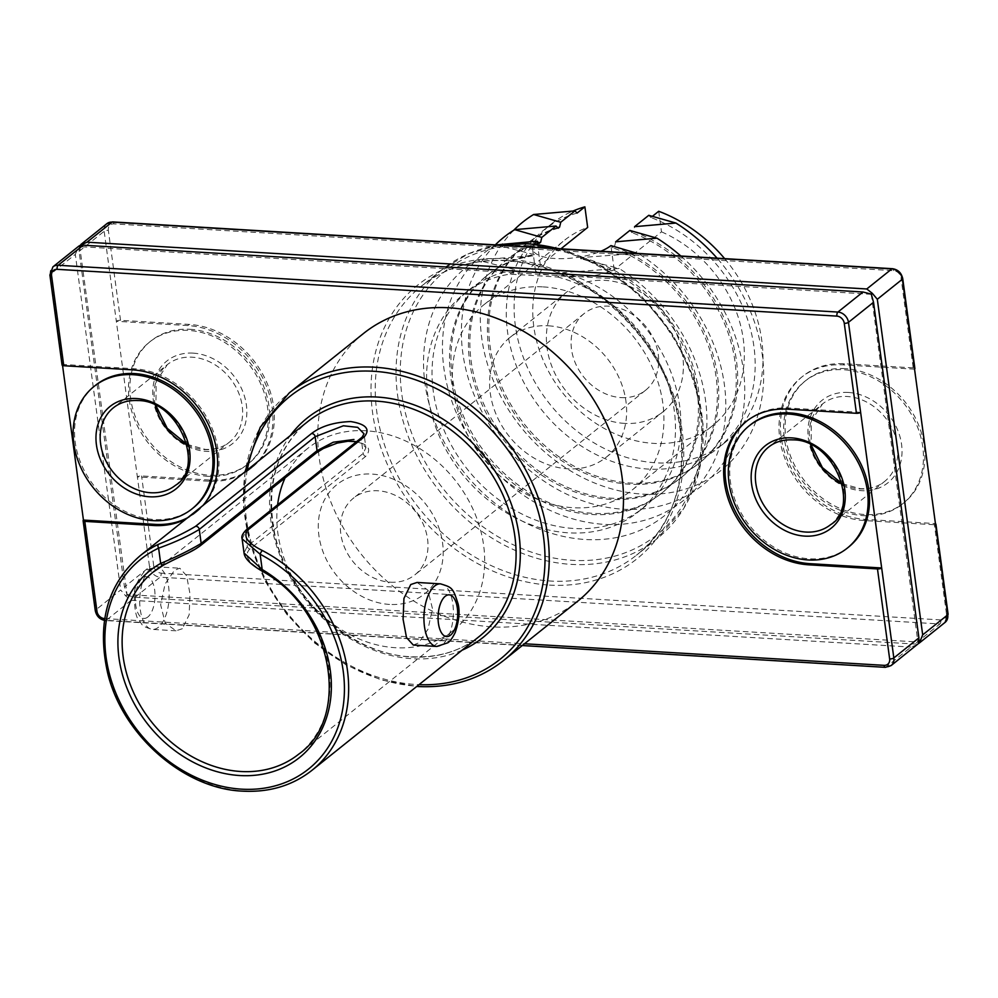 <?xml version="1.0" encoding="UTF-8"?>
<svg xmlns="http://www.w3.org/2000/svg" width="998" height="998" viewBox="0 0 998 998"><rect width="100%" height="100%" fill="white"/><g stroke="black" fill="none" stroke-linecap="round" stroke-linejoin="round"><path stroke-width="0.75" stroke-dasharray="4.99 3.74" d="M917.125 644.758L910.999 647.066L885.925 667.126L106.162 620.332L131.225 600.272L125.698 595.918L120.683 589.98L95.608 610.052A3.131 1.073 -7.7 0 0 95.272 610.639M79.566 245.658L127.058 594.534L917.898 641.988L918.522 643.498M131.225 600.272L910.999 647.066M79.478 245.745L79.091 251.359L124.463 586.961L127.058 594.534L125.698 595.918M62.55 365.48L50.237 274.438L75.312 254.378L120.683 589.98M75.312 254.378L78.929 246.032M871.354 294.298L78.468 246.556M871.279 294.136L917.898 641.988L918.909 642.425M126.721 595.107L135.017 597.241L914.779 644.034L918.434 643.585M203.018 505.412A83.62 68.151 51.3 0 1 195.271 512.96A83.62 68.151 51.3 0 1 186.202 518.873M363.509 333.482A171.431 139.695 -128.7 0 0 333.569 508.481A171.431 139.695 -128.7 0 0 492.189 626.869A171.431 139.695 -128.7 0 0 577.717 601.183M193.425 507.745A78.393 63.884 51.3 0 1 154.303 519.496A78.393 63.884 51.3 0 1 81.774 465.355A78.393 63.884 51.3 0 1 95.459 385.328M62.063 365.006A3.131 1.073 172.3 0 1 62.4 364.42L133.919 368.711A83.62 68.151 51.3 0 1 211.302 426.458A83.62 68.151 51.3 0 1 196.693 511.824A83.62 68.151 51.3 0 1 187.624 517.737M106.861 223.689A10.454 8.52 -128.7 0 0 104.166 231.287L116.329 321.269L187.849 325.56A83.62 68.151 51.3 0 1 265.219 383.307A83.62 68.151 51.3 0 1 250.61 468.673A83.62 68.151 51.3 0 1 208.894 481.211L137.375 476.919L116.329 321.269A3.131 1.073 172.3 0 1 120.521 320.308L189.271 324.425A83.62 68.151 51.3 0 1 266.641 382.172A83.62 68.151 51.3 0 1 252.032 467.538A83.62 68.151 51.3 0 1 210.316 480.075L141.566 475.946A3.131 1.073 -7.7 0 0 137.375 476.919L149.538 566.901L124.463 586.961M860.625 412.324L789.106 408.032A83.62 68.151 -128.7 0 0 747.39 420.57A83.62 68.151 -128.7 0 0 746.679 421.144M750.646 424.649A78.393 63.884 -128.7 0 0 736.961 504.676A78.393 63.884 -128.7 0 0 809.49 558.818A78.393 63.884 -128.7 0 0 848.612 547.066M208.233 476.345A78.393 63.884 51.3 0 1 135.691 422.204A78.393 63.884 51.3 0 1 149.388 342.177A78.393 63.884 51.3 0 1 188.51 330.425A78.393 63.884 51.3 0 1 261.039 384.567A78.393 63.884 51.3 0 1 247.354 464.594A78.393 63.884 51.3 0 1 208.233 476.345M935.45 523.763A3.131 1.073 -7.7 0 0 934.24 523.513L946.416 613.496A3.131 1.073 172.3 0 1 948.1 614.219M902.728 278.604A3.131 1.073 -7.7 0 0 901.032 277.893L913.207 367.875A3.131 1.073 172.3 0 1 914.892 368.586M863.42 515.667A78.393 63.884 -128.7 0 0 902.541 503.915A78.393 63.884 -128.7 0 0 916.226 423.888A78.393 63.884 -128.7 0 0 843.697 369.747A78.393 63.884 -128.7 0 0 804.575 381.498A78.393 63.884 -128.7 0 0 790.878 461.525A78.393 63.884 -128.7 0 0 863.42 515.667M914.555 369.173L843.036 364.881A83.62 68.151 -128.7 0 0 801.307 377.419A83.62 68.151 -128.7 0 0 786.698 462.785A83.62 68.151 -128.7 0 0 864.081 520.532L935.6 524.823M913.207 367.875L844.458 363.746A83.62 68.151 -128.7 0 0 802.729 376.283A83.62 68.151 -128.7 0 0 788.121 461.65A83.62 68.151 -128.7 0 0 865.503 519.397L934.24 523.513M189.919 329.29A78.393 63.884 51.3 0 1 262.462 383.432A78.393 63.884 51.3 0 1 248.764 463.459A78.393 63.884 51.3 0 1 209.655 475.21A78.393 63.884 51.3 0 1 137.113 421.069A78.393 63.884 51.3 0 1 150.81 341.042A78.393 63.884 51.3 0 1 189.919 329.29M845.106 368.611A78.393 63.884 -128.7 0 0 805.997 380.363A78.393 63.884 -128.7 0 0 792.3 460.39A78.393 63.884 -128.7 0 0 864.842 514.531A78.393 63.884 -128.7 0 0 903.951 502.78A78.393 63.884 -128.7 0 0 917.649 422.753A78.393 63.884 -128.7 0 0 845.106 368.611M413.297 645.045L418.636 642.899L428.03 629.177L432.446 608.568L427.88 590.155L417.077 582.47M182.347 628.715L176.035 630.811L165.206 623.089L160.628 604.713L165.069 584.055L174.45 570.345L179.79 568.199L186.589 575.696L190.019 594.01L189.146 614.818L182.347 628.715M242.152 538.858L245.408 532.196L361.301 439.457L364.021 433.818L365.904 447.715L363.197 453.454L247.304 546.193L244.036 552.992M557.533 276.982A139.545 113.722 51.3 0 1 667.413 381.797A139.545 113.722 51.3 0 1 638.221 511.937A139.545 113.722 51.3 0 1 568.586 532.845A139.545 113.722 51.3 0 1 439.469 436.488A139.545 113.722 51.3 0 1 463.845 294.023A139.545 113.722 51.3 0 1 510.078 274.126L557.533 276.982L562.972 272.629L619.134 268.462L580.474 258.619L581.896 257.484L638.059 253.33M534.167 244.098A41.816 14.371 -7.7 0 0 532.583 248.976A41.816 14.371 -7.7 0 0 557.495 258.632A41.816 14.371 -7.7 0 0 600.908 251.209M495.781 244.784L534.429 254.64L533.019 255.775L476.857 259.929L515.517 269.772L510.078 274.126M562.972 272.629A139.545 113.722 51.3 0 1 672.852 377.456A139.545 113.722 51.3 0 1 643.66 507.583A139.545 113.722 51.3 0 1 574.037 528.491A139.545 113.722 51.3 0 1 444.908 432.134A139.545 113.722 51.3 0 1 469.285 289.682A139.545 113.722 51.3 0 1 515.517 269.772M277.619 504.788A116.554 94.972 -128.7 0 0 395.408 647.714A116.554 94.972 -128.7 0 0 453.566 630.249L298.876 754.026A116.554 94.972 -128.7 0 0 262.624 570.856C247.978 562.635 243.687 555.399 249.774 549.137L365.667 456.41C372.142 448.851 368.025 443.723 353.304 441.004C337.174 441.865 324.525 445.994 315.343 453.391L199.45 546.118C189.57 552.131 177.681 558.406 163.772 564.93A116.554 94.972 -128.7 0 0 163.485 565.093M533.019 255.775A139.545 113.722 -128.7 0 0 486.787 275.673A139.545 113.722 -128.7 0 0 462.411 418.125A139.545 113.722 -128.7 0 0 591.527 514.494A139.545 113.722 -128.7 0 0 661.163 493.586A139.545 113.722 -128.7 0 0 690.354 363.447A139.545 113.722 -128.7 0 0 580.474 258.619M476.857 259.929A158.882 129.478 -128.7 0 0 435.14 422.366A158.882 129.478 -128.7 0 0 585.215 539.494A158.882 129.478 -128.7 0 0 705.811 438.609A158.882 129.478 -128.7 0 0 619.134 268.462M495.607 244.884A158.882 129.478 -128.7 0 0 454.102 407.334A158.882 129.478 -128.7 0 0 604.139 524.349A158.882 129.478 -128.7 0 0 724.723 423.576A158.882 129.478 -128.7 0 0 638.246 253.455M581.896 257.484A139.545 113.722 51.3 0 1 691.764 362.311A139.545 113.722 51.3 0 1 662.585 492.451A139.545 113.722 51.3 0 1 592.949 513.359A139.545 113.722 51.3 0 1 463.833 416.989A139.545 113.722 51.3 0 1 488.209 274.537A139.545 113.722 51.3 0 1 534.429 254.64M539.232 243.375A139.545 113.722 -128.7 0 0 505.712 260.528A139.545 113.722 -128.7 0 0 481.335 402.992A139.545 113.722 -128.7 0 0 610.452 499.349A139.545 113.722 -128.7 0 0 680.087 478.441A139.545 113.722 -128.7 0 0 711.524 355.425A139.545 113.722 -128.7 0 0 613.059 247.803L614.481 246.668L615.641 241.815M658.705 211.277L661.487 231.848L614.182 269.697C600.16 276.359 581.235 278.305 557.395 275.548L541.602 274.113L535.589 271.294L540.355 265.268L560.926 248.814M610.938 245.583L613.059 247.803M648.775 215.306L650.896 217.527L652.617 216.154M629.863 230.438L631.971 232.659L633.393 231.524L634.566 226.683M453.566 630.249A116.554 94.972 -128.7 0 0 473.925 511.263A116.554 94.972 -128.7 0 0 366.079 430.787A116.554 94.972 -128.7 0 0 307.92 448.252A116.554 94.972 -128.7 0 0 285.079 477.905M614.481 246.668A139.545 113.722 51.3 0 1 712.946 354.29A139.545 113.722 51.3 0 1 681.497 477.306A139.545 113.722 51.3 0 1 611.874 498.214A139.545 113.722 51.3 0 1 482.758 401.857A139.545 113.722 51.3 0 1 507.134 259.393A139.545 113.722 51.3 0 1 538.695 242.813M661.487 231.848A118.637 96.681 51.3 0 1 740.254 324.076A118.637 96.681 51.3 0 1 712.672 425.597A118.637 96.681 51.3 0 1 653.465 443.374A118.637 96.681 51.3 0 1 543.698 361.438A118.637 96.681 51.3 0 1 564.419 240.331A118.637 96.681 51.3 0 1 587.66 227.419M543.199 286.9A118.637 96.681 51.3 0 1 652.979 368.823A118.637 96.681 51.3 0 1 632.258 489.943A118.637 96.681 51.3 0 1 573.052 507.72A118.637 96.681 51.3 0 1 463.284 425.784A118.637 96.681 51.3 0 1 484.005 304.677A118.637 96.681 51.3 0 1 543.199 286.9M558.156 228.23A139.545 113.722 -128.7 0 0 524.636 245.396A139.545 113.722 -128.7 0 0 500.26 387.848A139.545 113.722 -128.7 0 0 629.376 484.205A139.545 113.722 -128.7 0 0 698.999 463.297A139.545 113.722 -128.7 0 0 730.449 340.281A139.545 113.722 -128.7 0 0 631.971 232.659M495.307 244.872A158.882 129.478 -128.7 0 0 478.928 405.737A158.882 129.478 -128.7 0 0 623.051 509.205A158.882 129.478 -128.7 0 0 741.339 421.493A158.882 129.478 -128.7 0 0 680.836 255.999M577.069 213.098A139.545 113.722 -128.7 0 0 543.548 230.251A139.545 113.722 -128.7 0 0 519.172 372.703A139.545 113.722 -128.7 0 0 648.301 469.072A139.545 113.722 -128.7 0 0 717.924 448.164A139.545 113.722 -128.7 0 0 749.361 325.136A139.545 113.722 -128.7 0 0 650.896 217.527M513.696 230.264A158.882 129.478 -128.7 0 0 498.039 391.016A158.882 129.478 -128.7 0 0 641.976 494.072A158.882 129.478 -128.7 0 0 757.457 416.64A158.882 129.478 -128.7 0 0 717.088 258.183M724.648 258.632A139.545 113.722 51.3 0 1 725.733 441.914A139.545 113.722 51.3 0 1 656.098 462.823A139.545 113.722 51.3 0 1 526.981 366.466A139.545 113.722 51.3 0 1 551.358 224.001A139.545 113.722 51.3 0 1 573.201 210.965M633.393 231.524A139.545 113.722 51.3 0 1 731.871 339.145A139.545 113.722 51.3 0 1 700.421 462.161A139.545 113.722 51.3 0 1 630.798 483.069A139.545 113.722 51.3 0 1 501.67 386.713A139.545 113.722 51.3 0 1 526.046 244.261A139.545 113.722 51.3 0 1 557.62 227.669M389.557 604.426A70.035 57.073 51.3 0 1 318.911 535.539A70.035 57.073 51.3 0 1 371.93 474.075A70.035 57.073 51.3 0 1 442.576 542.962A70.035 57.073 51.3 0 1 389.557 604.426M548.463 325.81A76.834 62.612 51.3 0 1 619.546 378.866A76.834 62.612 51.3 0 1 606.135 457.296A76.834 62.612 51.3 0 1 567.8 468.811A76.834 62.612 51.3 0 1 496.705 415.754A76.834 62.612 51.3 0 1 510.128 337.324A76.834 62.612 51.3 0 1 548.463 325.81M390.368 582.208A49.127 40.032 -128.7 0 0 414.881 574.848A49.127 40.032 -128.7 0 0 423.464 524.699A49.127 40.032 -128.7 0 0 378.005 490.779A49.127 40.032 -128.7 0 0 353.492 498.139A49.127 40.032 -128.7 0 0 344.909 548.289A49.127 40.032 -128.7 0 0 390.368 582.208M624.561 423.389A76.834 62.612 51.3 0 1 553.466 370.333A76.834 62.612 51.3 0 1 566.889 291.903A76.834 62.612 51.3 0 1 605.225 280.388A76.834 62.612 51.3 0 1 676.32 333.444A76.834 62.612 51.3 0 1 662.897 411.875A76.834 62.612 51.3 0 1 624.561 423.389M621.068 397.603A49.127 40.032 -128.7 0 0 645.581 390.243A49.127 40.032 -128.7 0 0 654.164 340.093A49.127 40.032 -128.7 0 0 608.705 306.161A49.127 40.032 -128.7 0 0 584.192 313.522A49.127 40.032 -128.7 0 0 575.609 363.684A49.127 40.032 -128.7 0 0 621.068 397.603M522.278 645.544L105.576 620.544A3.131 1.46 -86.6 0 0 106.162 620.332A10.454 8.52 51.3 0 1 95.608 610.052L83.445 520.07M104.441 620.407L105.576 620.544A3.131 1.46 -86.6 0 1 104.578 619.509M891.139 665.554A10.454 8.52 51.3 0 1 885.925 667.126A3.131 1.46 -86.6 0 1 885.338 667.338M104.728 618.573L524.511 643.76M49.9 275.024A3.131 1.073 -7.7 0 1 50.237 274.438A10.454 8.52 51.3 0 1 52.931 266.84M135.017 597.241L160.079 577.181L939.854 623.975L914.779 644.034M149.538 566.901A10.454 8.52 -128.7 0 0 160.079 577.181A3.131 1.46 -86.6 0 0 161.102 573.126A7.323 5.963 51.3 0 1 153.729 565.928A3.131 1.073 -7.7 0 0 149.538 566.901M946.416 613.496A7.323 5.963 51.3 0 1 940.877 619.92A3.131 1.46 -86.6 0 1 939.854 623.975A10.454 8.52 -128.7 0 0 945.069 622.403M79.091 251.359L104.166 231.287A3.131 1.073 172.3 0 1 108.358 230.326A7.323 5.963 51.3 0 1 113.897 223.901L893.659 270.695A7.323 5.963 51.3 0 1 901.032 277.893M503.454 660.601A171.431 139.695 51.3 0 1 417.925 686.287A171.431 139.695 51.3 0 1 259.305 567.912A171.431 139.695 51.3 0 1 289.245 392.913M133.919 368.711L132.497 369.846M789.106 408.032L787.684 409.168M940.877 619.92L161.102 573.126M112.662 221.905A3.131 1.46 -86.6 0 1 113.897 223.901M120.521 320.308L108.358 230.326M153.729 565.928L141.566 475.946M247.279 470.008A168.288 137.138 -128.7 0 0 416.104 684.503A168.288 137.138 -128.7 0 0 419.035 684.653M892.424 268.699A3.131 1.46 -86.6 0 1 893.659 270.695M549.449 585.09A175.349 142.889 -128.7 0 0 682.183 431.198A175.349 142.889 -128.7 0 0 505.325 258.732A175.349 142.889 -128.7 0 0 372.578 412.623A175.349 142.889 -128.7 0 0 549.449 585.09M187.849 325.56L189.271 324.425M208.894 481.211L210.316 480.075M462.024 650.247A140.593 114.57 51.3 0 1 412.623 658.73A140.593 114.57 51.3 0 1 289.033 574.823A140.593 114.57 51.3 0 1 290.268 435.602M186.9 444.322L205.201 449.374C214.82 449.786 222.891 447.378 229.39 442.151L175.461 485.302A49.651 40.456 -128.7 0 0 184.131 434.617A49.651 40.456 -128.7 0 0 138.198 400.335A49.651 40.456 -128.7 0 0 113.423 407.77L167.352 364.619A49.651 40.456 51.3 0 1 192.127 357.184A49.651 40.456 51.3 0 1 238.06 391.466A49.651 40.456 51.3 0 1 229.39 442.151A49.651 40.456 51.3 0 1 204.615 449.587A49.651 40.456 51.3 0 1 187.038 444.908M864.081 520.532L865.503 519.397M843.036 364.881L844.458 363.746M507.134 260.515A172.205 140.331 51.3 0 1 666.477 379.427A172.205 140.331 51.3 0 1 636.4 555.237A172.205 140.331 51.3 0 1 550.472 581.036A172.205 140.331 51.3 0 1 391.129 462.111A172.205 140.331 51.3 0 1 421.206 286.314A172.205 140.331 51.3 0 1 507.134 260.515M193.15 353.13A52.782 43.014 -128.7 0 0 153.193 399.45A52.782 43.014 -128.7 0 0 206.424 451.37A52.782 43.014 -128.7 0 0 246.381 405.051A52.782 43.014 -128.7 0 0 193.15 353.13M410.814 656.946A137.45 112.013 -128.7 0 0 479.389 636.35C460.515 651.257 437.848 658.044 411.388 656.734C351.084 654.775 286.888 596.866 274.438 532.184C265.805 484.754 276.87 447.927 307.634 421.705A137.45 112.013 -128.7 0 0 283.619 562.024A137.45 112.013 -128.7 0 0 410.814 656.946M155.376 405.338A49.651 40.456 51.3 0 1 167.352 364.619L156.137 381.635L155.913 405.6M842.087 483.643L860.388 488.696C870.006 489.107 878.078 486.7 884.577 481.473L830.648 524.624A49.651 40.456 -128.7 0 0 839.318 473.938A49.651 40.456 -128.7 0 0 793.385 439.656A49.651 40.456 -128.7 0 0 768.61 447.092L822.539 403.941A49.651 40.456 51.3 0 1 847.314 396.505A49.651 40.456 51.3 0 1 893.247 430.787A49.651 40.456 51.3 0 1 884.577 481.473A49.651 40.456 51.3 0 1 859.802 488.908A49.651 40.456 51.3 0 1 842.225 484.23M848.337 392.451A52.782 43.014 -128.7 0 0 808.38 438.771A52.782 43.014 -128.7 0 0 861.611 490.692A52.782 43.014 -128.7 0 0 901.568 444.372A52.782 43.014 -128.7 0 0 848.337 392.451M499.087 245.096A172.205 140.331 -128.7 0 0 442.014 269.66A172.205 140.331 -128.7 0 0 411.937 445.457A172.205 140.331 -128.7 0 0 571.28 564.381A172.205 140.331 -128.7 0 0 657.208 538.583A172.205 140.331 -128.7 0 0 693.223 377.968A172.205 140.331 -128.7 0 0 557.608 248.614M311.937 770.344A137.45 112.013 51.3 0 1 243.362 790.94A137.45 112.013 51.3 0 1 116.167 696.018A137.45 112.013 51.3 0 1 140.182 555.699M810.563 444.646A49.651 40.456 51.3 0 1 822.539 403.941L811.324 420.956L811.1 444.921M529.763 245.645A169.074 137.786 51.3 0 1 700.297 411.937A169.074 137.786 51.3 0 1 572.303 560.327A169.074 137.786 51.3 0 1 401.77 394.023A169.074 137.786 51.3 0 1 529.763 245.645M365.667 456.41A3.131 2.557 51.3 0 1 363.197 453.454L361.301 439.457A3.131 2.557 51.3 0 1 362.112 437.174L362.124 437.161M440.53 583.855A31.362 14.633 -86.6 0 1 453.341 609.803A31.362 14.633 -86.6 0 1 442.601 644.334A31.362 14.633 -86.6 0 1 436.775 646.455M249.774 549.137A3.131 2.557 51.3 0 1 247.304 546.193L245.408 532.196A3.131 2.557 51.3 0 1 246.219 529.913M150.486 568.91A31.362 14.633 93.4 0 0 139.745 603.441A31.362 14.633 93.4 0 0 152.557 629.401A31.362 14.633 93.4 0 0 158.383 627.28A31.362 14.633 93.4 0 0 169.124 592.75A31.362 14.633 93.4 0 0 156.312 566.789A31.362 14.633 93.4 0 0 150.486 568.91M147.841 617.001A20.908 9.755 -86.6 0 1 135.74 605.112A20.908 9.755 -86.6 0 1 142.577 578.091A20.908 9.755 -86.6 0 1 154.665 589.968A20.908 9.755 -86.6 0 1 147.841 617.001M316.241 452.967A3.131 2.557 51.3 0 1 315.343 453.391M200.286 545.744A3.131 2.557 51.3 0 1 199.45 546.118M614.182 269.697L610.926 245.595M540.355 265.268L537.548 244.46M196.693 511.824L195.271 512.96M747.39 420.57L745.968 421.705M245.009 471.817L243.587 507.857L250.386 544.983L265.056 581.148L286.825 614.406L314.507 642.937L346.568 665.179L381.298 679.95L416.765 686.462M248.764 463.459L247.354 464.594M150.81 341.042L149.388 342.177M250.61 468.673L252.032 467.538M805.997 380.363L804.575 381.498M903.951 502.78L902.541 503.915M801.307 377.419L802.729 376.283M559.441 248.714L602.692 266.803L641.602 296.269L672.926 334.667L694.034 378.791L703.203 424.961L699.698 469.322L683.917 508.231L657.208 538.583L636.4 555.237C695.119 511.6 697.59 405.999 638.77 334.53C601.707 289.632 557.633 265.031 506.547 260.728C473.426 259.056 444.983 267.589 421.206 286.314L442.014 269.66L468.311 253.816L498.464 245.059M176.035 630.811L152.557 629.401C139.495 625.921 142.776 624.037 139.134 620.681C136.177 617.774 134.555 609.79 134.268 596.754C133.832 588.371 137.499 579.601 145.271 570.482L156.312 566.789L179.79 568.199M469.285 289.682L463.845 294.023M643.66 507.583L638.221 511.937M356.486 441.665L362.262 443.636L365.904 447.715M535.589 271.294L532.583 248.976M662.585 492.451L661.163 493.586M488.209 274.537L486.787 275.673M307.92 448.252L153.243 572.016M507.134 259.393L505.712 260.528M632.258 489.943L712.672 425.597M484.005 304.677L564.419 240.331M551.358 224.001L543.548 230.251M526.046 244.261L524.636 245.396M681.497 477.306L680.087 478.441M700.421 462.161L698.999 463.297M725.733 441.914L717.924 448.164M510.128 337.324L566.889 291.903M606.135 457.296L662.897 411.875M645.581 390.243L414.881 574.848M584.192 313.522L353.492 498.139"/><path stroke-width="1.5" d="M918.522 643.498L891.139 665.554A10.454 8.52 51.3 0 0 893.834 657.956L918.909 637.884L918.522 643.498M187.624 517.737A83.62 68.151 51.3 0 1 154.964 524.362L83.445 520.07L62.55 365.48M78.468 246.556L83.221 245.209L862.983 292.002L871.279 294.136L873.537 302.282L918.909 637.884M918.434 643.585L919.532 642.687L918.909 642.425M83.445 520.07A3.131 1.073 -7.7 0 0 83.108 520.657A3.131 1.073 -7.7 0 0 84.793 521.368L96.968 611.35A7.323 5.963 -128.7 0 0 104.341 618.548L104.728 618.573M186.202 518.873A83.62 68.151 51.3 0 1 153.542 525.497L84.793 521.368M808.729 564.818L877.479 568.935A3.131 1.073 -7.7 0 0 881.671 567.974L860.625 412.324A3.131 1.073 172.3 0 1 856.434 413.297L787.684 409.168A83.62 68.151 -128.7 0 0 745.968 421.705A83.62 68.151 -128.7 0 0 731.359 507.071A83.62 68.151 -128.7 0 0 808.729 564.818L810.151 563.683L881.671 567.974L893.834 657.956A3.131 1.073 172.3 0 1 889.642 658.917L877.479 568.935M856.434 413.297L844.271 323.315A7.323 5.963 -128.7 0 0 836.898 316.117L57.123 269.323A7.323 5.963 -128.7 0 0 51.584 275.747L63.76 365.73L132.497 369.846A83.62 68.151 51.3 0 1 207.048 421.692A83.62 68.151 51.3 0 1 203.018 505.412M449.05 307.796A171.431 139.695 -128.7 0 0 363.509 333.482L289.245 392.913A171.431 139.695 51.3 0 1 374.786 367.227A171.431 139.695 51.3 0 1 533.406 485.602A171.431 139.695 51.3 0 1 503.454 660.601L577.717 601.183A171.431 139.695 -128.7 0 0 607.67 426.183A171.431 139.695 -128.7 0 0 449.05 307.796M94.049 386.463L95.459 385.328A78.393 63.884 51.3 0 1 134.58 373.576A78.393 63.884 51.3 0 1 207.122 427.718A78.393 63.884 51.3 0 1 193.425 507.745L192.003 508.88A78.393 63.884 51.3 0 1 152.894 520.632A78.393 63.884 51.3 0 1 80.351 466.49A78.393 63.884 51.3 0 1 94.049 386.463A78.393 63.884 51.3 0 1 133.158 374.712A78.393 63.884 51.3 0 1 205.7 428.853A78.393 63.884 51.3 0 1 192.003 508.88M63.76 365.73A3.131 1.073 172.3 0 1 62.063 365.006L49.9 275.024A3.131 1.073 -7.7 0 0 51.584 275.747M877.317 299.263L922.688 634.865L947.763 614.805L902.392 279.191L877.317 299.263L872.302 293.325L871.354 294.298M919.532 642.687L922.688 634.865M87.001 242.177L866.775 288.971L891.838 268.911L112.075 222.117L87.001 242.177L79.566 245.658M872.302 293.325L866.775 288.971M746.679 421.144A83.62 68.151 -128.7 0 0 732.994 506.435A83.62 68.151 -128.7 0 0 810.151 563.683M847.19 548.201L848.612 547.066A78.393 63.884 -128.7 0 0 862.309 467.039A78.393 63.884 -128.7 0 0 789.767 412.898A78.393 63.884 -128.7 0 0 750.646 424.649L749.236 425.784A78.393 63.884 -128.7 0 0 735.538 505.811A78.393 63.884 -128.7 0 0 808.081 559.953A78.393 63.884 -128.7 0 0 847.19 548.201A78.393 63.884 -128.7 0 0 860.887 468.174A78.393 63.884 -128.7 0 0 788.345 414.033A78.393 63.884 -128.7 0 0 749.236 425.784M935.6 524.823A3.131 1.073 -7.7 0 0 935.937 524.237A3.131 1.073 -7.7 0 0 935.45 523.763M902.728 278.604C901.419 272.828 897.988 269.522 892.424 268.699A3.131 1.46 -86.6 0 0 891.838 268.911A10.454 8.52 -128.7 0 1 902.392 279.191A3.131 1.073 -7.7 0 0 902.728 278.604L914.892 368.586A3.131 1.073 172.3 0 1 914.555 369.173M410.752 584.529L403.941 598.413L403.08 619.222L406.51 637.56L413.297 645.045L436.775 646.455A31.362 14.633 -86.6 0 1 423.963 620.494A31.362 14.633 -86.6 0 1 434.704 585.976A31.362 14.633 -86.6 0 1 440.53 583.855L417.077 582.445L410.752 584.529M350.672 421.555C366.004 424.075 370.545 429.165 364.282 436.812L248.402 529.539C242.464 535.951 247.117 542.949 262.374 550.534A137.45 112.013 51.3 0 1 311.937 770.344L479.389 636.35A137.45 112.013 -128.7 0 0 503.404 496.031A137.45 112.013 -128.7 0 0 376.221 401.109A137.45 112.013 -128.7 0 0 307.634 421.705L140.182 555.699A137.45 112.013 51.3 0 1 158.495 544.297C172.941 538.508 185.279 532.533 195.508 526.37L311.401 433.631C321.082 426.196 334.18 422.166 350.672 421.555M248.402 529.539A3.131 2.557 51.3 0 0 246.219 529.913L362.112 437.174L364.033 433.818L357.696 427.344L343.387 425.784L315.168 436.687L199.276 529.427C188.36 536.126 174.8 542.363 158.62 548.139A134.318 109.456 -128.7 0 0 112.662 684.628A134.318 109.456 -128.7 0 0 241.541 789.156A134.318 109.456 -128.7 0 0 344.048 698.525A134.318 109.456 -128.7 0 0 260.129 554.227A3.131 0.861 -62.4 0 1 262.374 550.534M262.012 571.068C250.598 564.419 244.61 558.393 244.036 552.992L262.187 569.509L260.129 554.227L242.152 538.87C241.167 536.65 242.526 533.656 246.219 529.913M158.495 544.297A3.131 1.784 64.8 0 0 158.62 548.139L160.678 563.421C176.509 556.834 190.007 550.16 201.159 543.423L317.052 450.684L333.282 442.214L353.953 439.482M560.926 248.814L587.66 227.419L584.878 206.848L577.069 213.098L574.96 210.877L560.739 222.255L559.579 227.095L558.156 228.23L556.036 226.01L541.814 237.387L540.654 242.24L539.232 243.375L537.099 241.167A41.816 14.371 -7.7 0 0 534.167 244.098M600.908 251.209A41.816 14.371 -7.7 0 0 610.926 245.595L637.435 253.405M537.548 244.46L537.099 241.167L496.143 244.922M163.485 565.093A116.554 94.972 -128.7 0 0 153.243 572.016A116.554 94.972 -128.7 0 0 132.884 691.003A116.554 94.972 -128.7 0 0 240.73 771.491A116.554 94.972 -128.7 0 0 298.876 754.026C351.945 717.288 332.746 609.404 262.012 571.081A3.131 0.761 -59.4 0 1 262.187 569.509A119.685 97.53 51.3 0 1 330.737 697.914A119.685 97.53 51.3 0 1 239.707 775.533A119.685 97.53 51.3 0 1 126.01 685.626A119.685 97.53 51.3 0 1 160.678 563.421A3.131 1.796 60.7 0 0 163.635 565.018L163.635 565.018A3.131 1.796 60.7 0 0 163.772 564.93M652.617 216.154L658.705 211.277A139.545 113.722 51.3 0 1 724.648 258.632M656.971 238.185L615.641 241.815L629.863 230.438L656.971 238.185A158.882 129.478 -128.7 0 1 680.836 255.999M675.895 223.041L634.566 226.683L648.775 215.306L675.895 223.041A158.882 129.478 -128.7 0 1 717.088 258.183M285.079 477.905A116.554 94.972 -128.7 0 0 277.619 504.788M538.695 242.813A139.545 113.722 51.3 0 1 540.654 242.24M556.036 226.01L514.694 229.652A158.882 129.478 -128.7 0 0 495.307 244.872M574.96 210.877L533.618 214.508L560.739 222.255M514.694 229.652L541.814 237.387M533.618 214.508A158.882 129.478 -128.7 0 0 513.696 230.264M573.201 210.965A139.545 113.722 51.3 0 1 584.878 206.848M557.62 227.669A139.545 113.722 51.3 0 1 559.579 227.095M104.578 619.509A3.131 1.46 -86.6 0 1 104.341 618.548M105.576 620.544C100.012 619.721 96.581 616.415 95.272 610.639A3.131 1.073 -7.7 0 0 96.968 611.35M522.278 645.544L885.338 667.338A3.131 1.46 -86.6 0 1 884.103 665.342A7.323 5.963 -128.7 0 0 889.642 658.917M524.511 643.76L884.103 665.342M49.9 275.024L52.931 266.84A10.454 8.52 51.3 0 1 58.146 265.268L837.921 312.062L862.983 292.002M83.221 245.209L58.146 265.268A3.131 1.46 93.4 0 0 57.123 269.323M873.537 302.282L848.462 322.342L860.625 412.324M836.898 316.117A3.131 1.46 93.4 0 1 837.921 312.062A10.454 8.52 51.3 0 1 848.462 322.342A3.131 1.073 172.3 0 1 844.271 323.315M945.069 622.403A10.454 8.52 -128.7 0 0 947.763 614.805A3.131 1.073 172.3 0 0 948.1 614.219L945.069 622.403L919.071 643.211M892.424 268.699L112.662 221.905A3.131 1.46 -86.6 0 0 112.075 222.117A10.454 8.52 -128.7 0 0 106.861 223.689L80.875 244.485M154.964 524.362L153.542 525.497M419.035 684.653A168.288 137.138 -128.7 0 0 543.286 535.265A168.288 137.138 -128.7 0 0 373.763 371.281A168.288 137.138 -128.7 0 0 247.279 470.008M149.663 496.792A52.782 43.014 51.3 0 1 96.432 444.871A52.782 43.014 51.3 0 1 136.389 398.551A52.782 43.014 51.3 0 1 189.62 450.472A52.782 43.014 51.3 0 1 149.663 496.792M290.268 435.602A140.593 114.57 51.3 0 1 377.244 397.054A140.593 114.57 51.3 0 1 512.573 507.708A140.593 114.57 51.3 0 1 462.024 650.247M113.423 407.77A49.651 40.456 -128.7 0 0 104.753 458.456A49.651 40.456 -128.7 0 0 150.686 492.738A49.651 40.456 -128.7 0 0 175.461 485.302C205.488 467.887 179.066 400.023 137.612 400.547C127.993 400.136 119.922 402.543 113.423 407.77M804.85 536.113A52.782 43.014 51.3 0 1 751.619 484.192A52.782 43.014 51.3 0 1 791.576 437.873A52.782 43.014 51.3 0 1 844.807 489.793A52.782 43.014 51.3 0 1 804.85 536.113M187.038 444.908A49.651 40.456 51.3 0 1 155.376 405.338M768.61 447.092A49.651 40.456 -128.7 0 0 759.94 497.777A49.651 40.456 -128.7 0 0 805.873 532.059A49.651 40.456 -128.7 0 0 830.648 524.624C860.675 507.209 834.253 439.345 792.799 439.869C783.18 439.457 775.109 441.865 768.61 447.092M557.608 248.614A172.205 140.331 -128.7 0 0 527.942 243.861A172.205 140.331 -128.7 0 0 499.087 245.096M842.225 484.23A49.651 40.456 51.3 0 1 810.563 444.646M362.112 437.174A3.131 2.557 51.3 0 1 364.282 436.812M311.401 433.631A3.131 2.557 51.3 0 1 315.168 436.687L317.052 450.684A3.131 2.557 51.3 0 1 316.241 452.967L323.327 448.526L337.199 443.087L347.915 441.241L356.486 441.665M195.508 526.37A3.131 2.557 51.3 0 1 199.276 529.427L201.159 543.423A3.131 2.557 51.3 0 1 200.286 545.744M450.51 635.165A20.908 9.755 93.4 0 0 457.346 608.131A20.908 9.755 93.4 0 0 445.258 596.255A20.908 9.755 93.4 0 0 438.421 623.276A20.908 9.755 93.4 0 0 450.51 635.165M52.931 266.84L78.929 246.032M95.272 610.639L83.108 520.657M885.338 667.338L891.139 665.554M112.662 221.905L106.861 223.689M289.245 392.913L260.228 427.256L245.009 471.817M416.765 686.462L417.339 686.499C450.622 688.196 479.327 679.563 503.454 660.601M948.1 614.219L935.937 524.237M186.9 444.322L167.227 428.304L155.913 405.6M842.087 483.643L822.414 467.625L811.1 444.921M559.441 248.714L528.528 243.649L498.464 245.059M140.182 555.699C107.385 584.104 96.557 623.263 107.697 673.188C122.542 735.401 184.181 789.019 242.776 791.152C269.535 792.499 292.589 785.563 311.937 770.344M436.775 646.455L447.815 642.774C450.011 641.44 452.468 638.021 455.213 632.483C459.03 621.093 459.991 611.599 458.119 603.977C452.78 587.136 451.944 587.46 440.53 583.855M244.036 552.992L242.127 538.883M153.243 572.016L163.635 565.018C185.678 553.416 189.82 553.304 200.361 545.694L316.241 452.967"/></g></svg>
